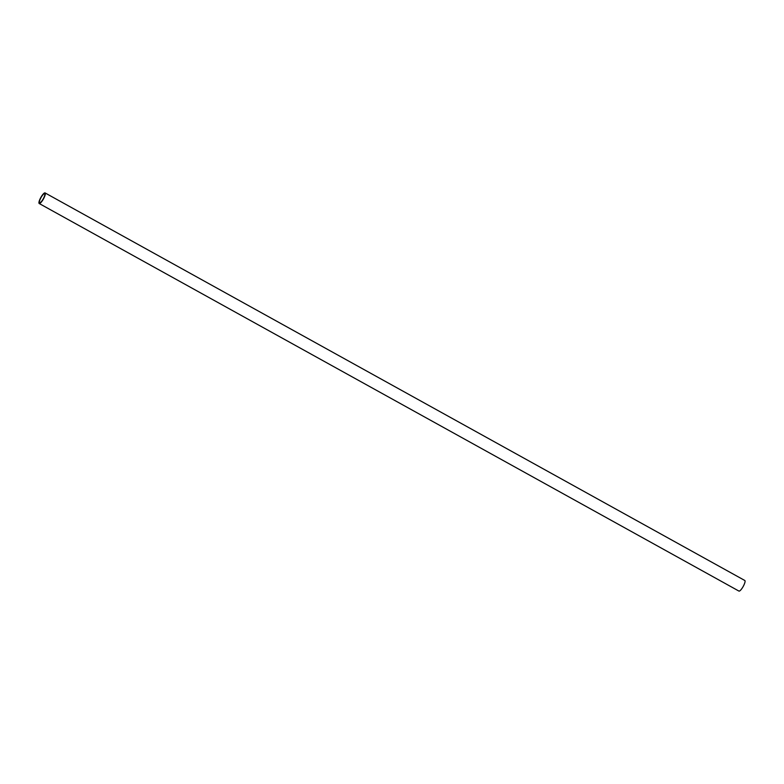 <?xml version="1.0" encoding="UTF-8"?>
<svg xmlns="http://www.w3.org/2000/svg" width="784" height="784" viewBox="0 0 784 784"><rect width="100%" height="100%" fill="white"/><g stroke="black" fill="none" stroke-linecap="round" stroke-linejoin="round"><path stroke-width="1.18" d="M41.111 197.431A5.155 1.274 119 0 1 44.629 193.707A5.155 1.274 119 0 1 43.159 198.999A5.155 1.274 119 0 1 39.631 202.733A5.155 1.274 119 0 1 41.111 197.431M45.07 192.923L744.8 580.483A6.056 1.499 119 0 1 743.065 586.697A6.056 1.499 119 0 1 738.93 591.077L39.2 203.517A6.056 1.499 119 0 1 40.935 197.303A6.056 1.499 119 0 1 45.07 192.923A6.056 1.499 119 0 1 43.336 199.136A6.056 1.499 119 0 1 39.2 203.517"/></g></svg>

